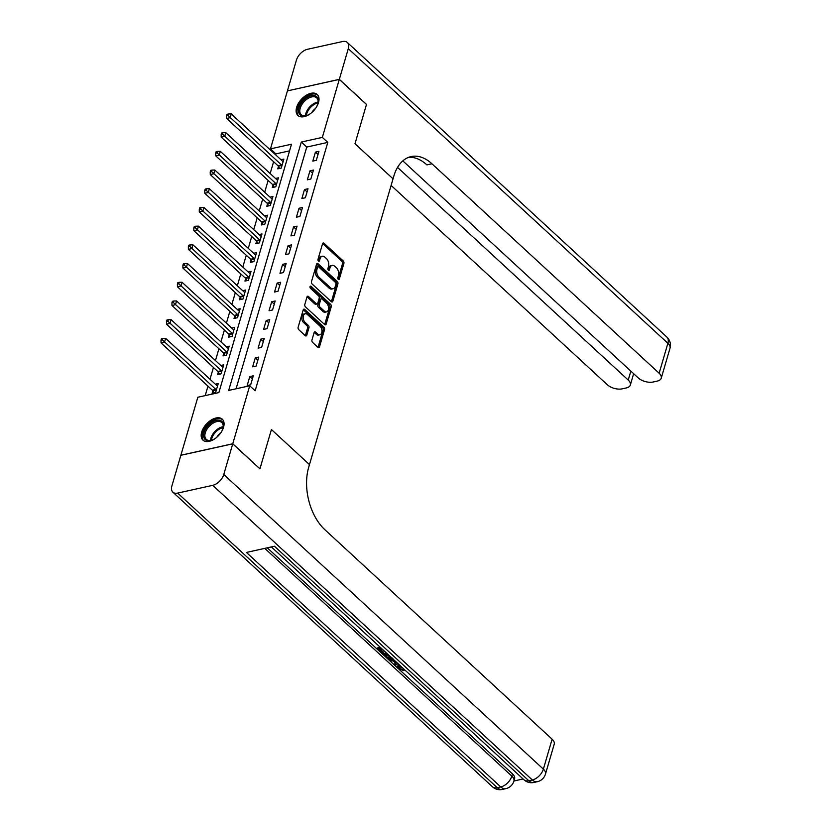 <?xml version="1.0" encoding="UTF-8"?>
<svg xmlns="http://www.w3.org/2000/svg" width="831" height="831" viewBox="0 0 831 831"><rect width="100%" height="100%" fill="white"/><g stroke="black" fill="none" stroke-linecap="round" stroke-linejoin="round"><path stroke-width="1.25" d="M338.29 279.361A1.257 0.779 77.5 0 0 339.328 279.019L343.899 263.417A1.797 1.111 77.5 0 0 343.255 260.965L324.048 243.254A1.797 1.111 77.5 0 0 323.238 242.974A1.797 1.111 77.5 0 0 322.553 243.743L317.993 259.345A1.257 0.779 77.5 0 0 319.488 260.726L320.08 258.711A5.744 3.553 77.5 0 1 322.251 256.249A5.744 3.553 77.5 0 1 324.869 257.153L326.469 258.628A5.744 3.553 77.5 0 1 328.505 266.481L327.913 268.496A1.257 0.779 77.5 0 0 329.408 269.878L330 267.852A5.744 3.553 77.5 0 1 332.171 265.401A5.744 3.553 77.5 0 1 334.789 266.304L336.389 267.779A5.744 3.553 77.5 0 1 338.425 275.622L337.843 277.647A1.257 0.779 77.5 0 0 338.29 279.361M201.684 432.078A14.252 8.372 132.7 0 1 211.105 420.102A14.252 8.372 132.7 0 1 222.282 419.188A14.252 8.372 132.7 0 1 223.56 427.248A14.252 8.372 132.7 0 1 214.138 439.225A14.252 8.372 132.7 0 1 202.961 440.139A14.252 8.372 132.7 0 1 201.684 432.078M296.625 107.396A14.252 8.372 132.7 0 1 306.047 95.409A14.252 8.372 132.7 0 1 317.224 94.495A14.252 8.372 132.7 0 1 318.502 102.556A14.252 8.372 132.7 0 1 309.08 114.543A14.252 8.372 132.7 0 1 297.903 115.457A14.252 8.372 132.7 0 1 296.625 107.396M311.957 339.972A1.797 1.111 77.5 0 0 312.591 342.434L317.982 347.4A1.797 1.111 77.5 0 0 318.803 347.68A1.797 1.111 77.5 0 0 319.478 346.911L324.547 329.585A1.797 1.111 77.5 0 0 323.913 327.134L304.707 309.423A1.797 1.111 77.5 0 0 303.886 309.142A1.797 1.111 77.5 0 0 303.211 309.911L298.142 327.237A1.797 1.111 77.5 0 0 298.776 329.689L305.289 335.693A1.797 1.111 77.5 0 0 306.099 335.973A1.797 1.111 77.5 0 0 306.784 335.205L308.955 327.788A1.797 1.111 77.5 0 0 308.311 325.337L305.091 322.366A4.799 2.971 77.5 0 1 303.159 317.369A4.799 2.971 77.5 0 1 305.195 313.744A4.799 2.971 77.5 0 1 307.387 314.502L320.028 326.157A4.799 2.971 77.5 0 1 321.961 331.154A4.799 2.971 77.5 0 1 319.914 334.779A4.799 2.971 77.5 0 1 317.733 334.02L315.624 332.078A1.797 1.111 77.5 0 0 314.804 331.798A1.797 1.111 77.5 0 0 314.128 332.556L311.957 339.972M232.742 443.827L180.857 455.295L171.892 485.969A10.969 6.44 -47.3 0 0 172.869 492.17A10.969 6.44 -47.3 0 0 177.678 493.084L212.736 485.335A10.969 6.44 -47.3 0 0 223.768 474.501L232.742 443.827L259.916 468.881L271.425 429.534L259.937 468.809L232.763 443.754L180.878 455.222L197.84 397.239L218.865 392.596L291.504 144.22L270.47 148.863L287.422 90.891L339.297 79.412L322.345 137.395L301.31 142.049L228.681 390.425L249.716 385.771L232.763 443.754M339.297 79.412L366.481 104.467L354.993 143.742L393.042 178.821L309.475 464.602L271.425 429.534L309.475 464.602L308.685 467.302A45.684 28.254 77.5 0 0 324.921 529.763L552.116 739.206A10.969 5.724 16.3 0 1 554.225 744.15L545.479 774.066A10.969 5.724 -163.7 0 0 543.37 769.132L552.116 739.206M249.716 385.771L255.148 390.778L327.788 142.402L322.345 137.395M331.34 301.726A1.797 1.111 77.5 0 0 332.161 302.006A1.797 1.111 77.5 0 0 332.836 301.238L337.905 283.911A1.797 1.111 77.5 0 0 337.272 281.449L318.065 263.749A1.797 1.111 77.5 0 0 317.245 263.469A1.797 1.111 77.5 0 0 316.569 264.237L311.5 281.564A1.797 1.111 77.5 0 0 312.134 284.015L331.34 301.726M331.226 306.743L326.157 324.069A1.797 1.111 77.5 0 1 325.482 324.838A1.797 1.111 77.5 0 1 324.661 324.557L305.455 306.857A1.797 1.111 77.5 0 1 304.821 304.395L306.992 296.979A1.797 1.111 77.5 0 1 307.667 296.22A1.797 1.111 77.5 0 1 308.488 296.501L316.268 303.679A1.797 1.111 77.5 0 0 317.089 303.959A1.797 1.111 77.5 0 0 317.774 303.19L319.208 298.277A1.797 1.111 77.5 0 0 318.574 295.826L310.462 288.347A1.257 0.779 77.5 0 1 311.064 286.29L330.593 304.291A1.797 1.111 77.5 0 1 331.226 306.743L329.824 307.055L324.755 324.381L326.157 324.069M327.788 142.402L306.753 147.056L236.066 388.794M315.427 152.135L312.809 161.11L316.31 160.341L318.938 151.356L315.427 152.135L318.013 154.514M309.963 170.833L307.335 179.818L310.836 179.039L313.464 170.064L309.963 170.833L312.539 173.222M304.489 189.541L301.871 198.516L305.372 197.747L308 188.762L304.489 189.541L307.075 191.919M299.025 208.249L296.397 217.223L299.898 216.444L302.526 207.47L299.025 208.249L301.601 210.627M293.551 226.946L290.923 235.921L294.434 235.152L297.062 226.167L293.551 226.946L296.137 229.325M288.087 245.654L285.459 254.629L288.959 253.85L291.588 244.875L288.087 245.654L290.663 248.033M282.613 264.351L279.985 273.326L283.496 272.558L286.124 263.583L282.613 264.351L285.199 266.73M277.149 283.059L274.521 292.034L278.021 291.255L280.649 282.28L277.149 283.059L279.725 285.438M271.675 301.757L269.047 310.732L272.558 309.963L275.186 300.988L271.675 301.757L274.261 304.136M266.211 320.465L263.583 329.44L267.083 328.661L269.711 319.686L266.211 320.465L268.787 322.844M260.737 339.162L258.109 348.147L261.62 347.368L264.248 338.394L260.737 339.162L263.323 341.551M255.273 357.87L252.645 366.845L256.145 366.066L258.773 357.091L255.273 357.87L257.849 360.249M249.799 376.568L247.171 385.553L250.682 384.774L253.31 375.799L249.799 376.568L252.385 378.957M289.562 150.858L275.902 153.88L275.622 154.826M273.607 161.723L270.158 173.523M268.143 180.42L264.684 192.231M262.669 199.128L259.22 210.939M257.205 217.826L253.746 229.636M251.731 236.534L248.282 248.344M246.267 255.242L242.808 267.042M240.793 273.939L237.344 285.75M235.329 292.647L231.87 304.447M229.855 311.345L226.406 323.155M224.391 330.052L220.932 341.853M218.917 348.75L215.468 360.561M213.453 367.458L209.994 379.258M207.979 386.155L205.215 395.608M278.458 166.429L277.751 168.859L281.252 168.091L283.88 159.116L280.971 159.749M272.994 185.136L272.277 187.567L275.788 186.788L278.416 177.813L275.508 178.457M267.52 203.834L266.813 206.265L270.314 205.496L272.942 196.521L270.033 197.165M262.056 222.542L261.339 224.972L264.85 224.193L267.478 215.219L264.57 215.863M256.582 241.239L255.875 243.68L259.376 242.901L262.004 233.927L259.095 234.571M251.118 259.947L250.401 262.378L253.912 261.599L256.54 252.624L253.632 253.268M245.644 278.645L244.937 281.086L248.438 280.307L251.066 271.332L248.157 271.976M240.18 297.353L239.463 299.783L242.974 299.015L245.592 290.029L242.683 290.673M234.706 316.05L233.999 318.491L237.5 317.712L240.128 308.737L237.219 309.381M229.242 334.758L228.525 337.189L232.036 336.42L234.654 327.435L231.745 328.079M223.768 353.455L223.061 355.897L226.562 355.117L229.19 346.143L226.281 346.787M218.304 372.163L217.587 374.594L221.098 373.825L223.716 364.84L220.807 365.484M212.829 390.871L212.123 393.302L215.624 392.523L218.252 383.548L215.343 384.192M275.902 153.88L270.47 148.863M306.753 147.056L301.31 142.049M332.171 265.401L330.769 265.712A5.744 3.553 77.5 0 0 328.598 268.164L330 267.852M328.1 269.867L328.598 268.164M322.251 256.249L320.849 256.561A5.744 3.553 77.5 0 0 318.678 259.012L320.08 258.711M318.18 260.726L318.678 259.012M338.02 279.019L342.497 263.728A1.797 1.111 77.5 0 0 341.853 261.277L322.646 243.566A1.797 1.111 77.5 0 0 322.625 243.545M331.361 301.746A1.797 1.111 77.5 0 0 331.434 301.549L336.503 284.212A1.797 1.111 77.5 0 0 335.869 281.761L316.663 264.061A1.797 1.111 77.5 0 0 316.632 264.04M335.942 284.14A1.257 0.779 77.5 0 0 335.495 282.426L318.637 266.886A1.257 0.779 77.5 0 0 317.587 267.229L316.964 269.358A5.744 3.553 77.5 0 0 319 277.201L330.53 287.827A5.744 3.553 77.5 0 0 333.138 288.731A5.744 3.553 77.5 0 0 335.319 286.269L335.942 284.14M318.065 266.689L316.663 267A1.257 0.779 77.5 0 0 316.185 267.53L317.587 267.229M333.138 288.731L331.735 289.043A5.744 3.553 77.5 0 1 329.128 288.139L317.598 277.512A5.744 3.553 77.5 0 1 315.562 269.67L316.185 267.53M317.089 303.959L315.687 304.271A1.797 1.111 77.5 0 1 314.866 303.99L307.086 296.812A1.797 1.111 77.5 0 0 307.055 296.792M309.963 286.882L329.19 304.603L330.593 304.291M324.36 311.126A4.799 2.971 77.5 0 0 326.541 311.885A4.799 2.971 77.5 0 0 328.577 308.27A4.799 2.971 77.5 0 0 326.656 303.273L322.199 299.17A1.797 1.111 77.5 0 0 321.379 298.88A1.797 1.111 77.5 0 0 320.704 299.648L319.26 304.572A1.797 1.111 77.5 0 0 319.904 307.023L324.36 311.126L322.958 311.438A4.799 2.971 77.5 0 0 325.139 312.196L326.541 311.885M321.379 298.88L319.977 299.191A1.797 1.111 77.5 0 0 319.301 299.96L320.704 299.648M322.958 311.438L318.502 307.335A1.797 1.111 77.5 0 1 317.858 304.884L319.301 299.96M329.824 307.055A1.797 1.111 77.5 0 0 329.19 304.603M319.914 334.779L318.512 335.08A4.799 2.971 77.5 0 1 316.331 334.332L314.222 332.39A1.797 1.111 77.5 0 0 314.201 332.369M305.195 313.744L303.793 314.056A4.799 2.971 77.5 0 0 301.757 317.681A4.799 2.971 77.5 0 0 303.689 322.667L305.091 322.366M305.309 335.714A1.797 1.111 77.5 0 0 305.382 335.516L307.553 328.1A1.797 1.111 77.5 0 0 306.909 325.648L303.689 322.667M318.003 347.42A1.797 1.111 77.5 0 0 318.076 347.223L323.145 329.897A1.797 1.111 77.5 0 0 322.511 327.435L303.305 309.734A1.797 1.111 77.5 0 0 303.284 309.714M283.174 161.546L283.007 161.494A1.828 1.132 -102.5 0 1 282.571 161.224L231.267 113.93L230.166 117.67L226.666 118.438L277.97 165.743A1.828 1.132 -102.5 0 1 278.343 166.231L279.611 168.454M228.037 115.478L228.473 113.982L227.071 114.283L226.634 115.789L228.037 115.478L281.48 164.964A1.828 1.132 -102.5 0 1 281.854 165.452L281.969 165.649M228.473 113.982L231.267 113.93M226.666 118.438L226.634 115.789M277.699 180.244L277.544 180.202A1.828 1.132 -102.5 0 1 277.107 179.932L225.793 132.628L224.702 136.367L221.191 137.146L272.506 184.451A1.828 1.132 -102.5 0 1 272.88 184.929L274.137 187.152M222.563 134.175L222.999 132.68L221.597 132.991L221.16 134.487L222.563 134.175L276.006 183.672A1.828 1.132 -102.5 0 1 276.38 184.15L276.494 184.357M222.999 132.68L225.793 132.628M221.191 137.146L221.16 134.487M272.236 198.952L272.069 198.9A1.828 1.132 -102.5 0 1 271.633 198.63L220.319 151.335L219.228 155.075L215.728 155.844L267.031 203.148A1.828 1.132 -102.5 0 1 267.405 203.637L268.673 205.859M217.088 152.883L217.535 151.387L216.133 151.699L215.696 153.195L217.088 152.883L270.542 202.38A1.828 1.132 -102.5 0 1 270.916 202.857L271.031 203.065M217.535 151.387L220.319 151.335M215.728 155.844L215.696 153.195M266.761 217.649L266.606 217.608A1.828 1.132 -102.5 0 1 266.169 217.338L214.855 170.033L213.764 173.772L210.253 174.552L261.568 221.856A1.828 1.132 -102.5 0 1 261.942 222.334L263.198 224.557M211.625 171.581L212.061 170.085L210.659 170.397L210.222 171.892L211.625 171.581L265.068 221.077A1.828 1.132 -102.5 0 1 265.442 221.565L265.556 221.763M212.061 170.085L214.855 170.033M210.253 174.552L210.222 171.892M261.298 236.357L261.131 236.305A1.828 1.132 -102.5 0 1 260.695 236.046L209.381 188.741L208.29 192.48L204.79 193.259L256.093 240.554A1.828 1.132 -102.5 0 1 256.467 241.042L257.735 243.265M206.15 190.289L206.597 188.793L205.195 189.104L204.748 190.6L206.15 190.289L259.604 239.785A1.828 1.132 -102.5 0 1 259.978 240.263L260.093 240.471M206.597 188.793L209.381 188.741M204.79 193.259L204.748 190.6M310.763 113.369A12.33 7.25 132.7 0 1 306.556 115.582A12.33 7.25 132.7 0 1 298.9 113.058A12.33 7.25 132.7 0 1 301.715 102.545A12.33 7.25 132.7 0 1 313.495 95.472A12.33 7.25 132.7 0 1 318.055 103.117A12.33 7.25 132.7 0 1 316.185 107.479M317.961 103.47A11.416 6.71 -47.3 0 0 316.715 97.881A11.416 6.71 -47.3 0 0 302.754 103.283A11.416 6.71 -47.3 0 0 301.238 114.678A11.416 6.71 -47.3 0 0 306.909 115.457M315.468 108.529A8.133 4.778 -47.3 0 0 312.487 111.458A8.133 4.778 -47.3 0 0 311.739 112.569M317.878 95.222A14.158 8.32 -47.3 0 0 300.718 102.057A14.158 8.32 -47.3 0 0 298.682 116.039M215.821 438.051A12.33 7.25 132.7 0 1 211.614 440.264A12.33 7.25 132.7 0 1 203.813 437.324A12.33 7.25 132.7 0 1 211.313 422.761A12.33 7.25 132.7 0 1 223.165 423.602A12.33 7.25 132.7 0 1 223.103 427.799A12.33 7.25 132.7 0 1 221.243 432.172M223.02 428.152A11.416 6.71 -47.3 0 0 222.988 424.61A11.416 6.71 -47.3 0 0 221.773 422.564A11.416 6.71 -47.3 0 0 210.503 425.036A11.416 6.71 -47.3 0 0 205.08 437.324A11.416 6.71 -47.3 0 0 206.296 439.36A11.416 6.71 -47.3 0 0 211.967 440.15M222.926 419.915A14.158 8.32 -47.3 0 0 208.986 423.228A14.158 8.32 -47.3 0 0 202.38 438.342A14.158 8.32 -47.3 0 0 203.74 440.731M220.527 433.211A8.133 4.778 -47.3 0 0 216.798 437.251M339.328 79.34L366.502 104.394L354.993 143.742L393.042 178.821L393.832 176.13A45.684 28.254 -102.5 0 1 411.137 156.571A45.684 28.254 -102.5 0 1 431.943 163.78L659.139 373.223L667.885 343.296L348.293 48.665L339.328 79.34L287.505 90.87M397.53 167.395L628.226 380.058A10.969 5.724 -163.7 0 1 630.334 385.002A10.969 5.724 -163.7 0 1 626.335 387.932L622.19 388.846A10.969 5.724 -163.7 0 1 607.264 384.701L391.11 185.427M348.293 48.665A10.969 6.44 -47.3 0 0 347.316 42.464A10.969 6.44 -47.3 0 0 342.507 41.55L307.449 49.299A10.969 6.44 -47.3 0 0 296.418 60.144L287.443 90.808M402.817 160.882L638.177 377.866A10.969 5.724 -163.7 0 0 653.114 382.011L657.248 381.097A10.969 5.724 -163.7 0 0 661.247 378.167A10.969 5.724 -163.7 0 0 659.139 373.223M408.655 157.319A45.684 28.254 -102.5 0 1 426.895 164.891L431.943 163.78M399.057 666.483L403.586 668.477M400.438 665.901L398.641 667.013L399.296 668.456L403.232 669.682L403.876 670.586L398.413 668.747L397.301 666.576L398.703 664.301M392.128 658.817L392.783 658.848M397.914 663.574L395.14 665.61L394.164 664.707L395.411 662.899M385.636 652.252L382.073 649.125L379.154 649.769L383.008 653.311L382.031 653.53L377.264 649.136L377.617 647.941L380.307 647.349M380.484 649.478L383.351 652.117L383.008 653.311M267.281 547.826L397.945 668.28M398.88 669.142L512.478 773.869A10.969 5.724 16.3 0 1 514.586 778.803L513.932 781.047A10.969 5.724 -163.7 0 0 511.823 776.112L512.478 773.869M513.942 780.995L523.094 778.969M392.897 658.682C390.206 659.284 387.786 658.671 385.626 656.843L383.288 654.683L383.642 653.488L386.332 652.896M223.768 474.501L543.37 769.132A10.969 6.44 132.7 0 1 532.328 779.966L528.828 780.745L274.448 546.237L246.412 552.438L500.781 786.947L497.281 787.726A10.969 6.44 132.7 0 1 492.471 786.801L172.869 492.17M377.264 649.136L381.284 648.242M383.288 654.683L387.308 653.8M388.222 654.641L385.179 655.316L386.529 656.563L388.659 657.851L391.993 657.83M386.508 655.025L390.601 656.833M386.529 656.563L386.872 655.358M388.659 657.851L389.012 656.646M394.164 664.707L396.003 663.45L393.229 660.884L389.895 660.78L388.918 659.876L394.174 660.126M395.068 660.946L397.031 662.754M388.918 659.876L389.251 658.744M399.296 668.456L399.649 667.262M403.232 669.682L403.513 668.737M397.301 666.576L399.524 665.06M403.876 670.586L404.23 669.391M255.823 255.065L255.668 255.013A1.828 1.132 -102.5 0 1 255.221 254.743L203.917 207.438L202.826 211.178L199.315 211.957L250.63 259.262A1.828 1.132 -102.5 0 1 251.004 259.739L252.26 261.973M200.686 208.986L201.123 207.49L199.72 207.802L199.284 209.298L200.686 208.986L254.13 258.483A1.828 1.132 -102.5 0 1 254.504 258.971L254.618 259.168M201.123 207.49L203.917 207.438M199.315 211.957L199.284 209.298M250.349 273.763L250.193 273.711A1.828 1.132 -102.5 0 1 249.757 273.451L198.443 226.146L197.352 229.886L193.852 230.665L245.155 277.959A1.828 1.132 -102.5 0 1 245.529 278.447L246.797 280.67M195.212 227.694L195.659 226.198L194.257 226.51L193.81 228.006L195.212 227.694L248.666 277.19A1.828 1.132 -102.5 0 1 249.04 277.668L249.155 277.876M195.659 226.198L198.443 226.146M193.852 230.665L193.81 228.006M244.885 292.47L244.73 292.419A1.828 1.132 -102.5 0 1 244.283 292.148L192.979 244.844L191.888 248.594L188.377 249.362L239.692 296.667A1.828 1.132 -102.5 0 1 240.066 297.145L241.322 299.378M189.748 246.392L190.185 244.896L188.782 245.207L188.346 246.703L189.748 246.392L243.192 295.888A1.828 1.132 -102.5 0 1 243.566 296.376L243.68 296.574M190.185 244.896L192.979 244.844M188.377 249.362L188.346 246.703M239.411 311.168L239.255 311.116A1.828 1.132 -102.5 0 1 238.819 310.856L187.505 263.552L186.414 267.291L182.913 268.07L234.217 315.365A1.828 1.132 -102.5 0 1 234.591 315.853L235.859 318.076M184.274 265.099L184.721 263.604L183.319 263.915L182.872 265.411L184.274 265.099L237.728 314.596A1.828 1.132 -102.5 0 1 238.102 315.074L238.217 315.281M184.721 263.604L187.505 263.552M182.913 268.07L182.872 265.411M233.947 329.876L233.791 329.824A1.828 1.132 -102.5 0 1 233.345 329.554L182.041 282.26L180.95 285.999L177.439 286.768L228.754 334.072A1.828 1.132 -102.5 0 1 229.127 334.55L230.384 336.784M178.81 283.807L179.247 282.301L177.844 282.613L177.408 284.109L178.81 283.807L232.254 333.293A1.828 1.132 -102.5 0 1 232.628 333.782L232.742 333.979M179.247 282.301L182.041 282.26M177.439 286.768L177.408 284.109M228.473 348.573L228.317 348.521A1.828 1.132 -102.5 0 1 227.881 348.262L176.567 300.957L175.476 304.697L171.975 305.476L223.279 352.77A1.828 1.132 -102.5 0 1 223.653 353.258L224.921 355.481M173.336 302.505L173.772 301.009L172.381 301.321L171.934 302.816L173.336 302.505L226.79 352.001A1.828 1.132 -102.5 0 1 227.164 352.479L227.279 352.687M173.772 301.009L176.567 300.957M171.975 305.476L171.934 302.816M223.009 367.281L222.853 367.229A1.828 1.132 -102.5 0 1 222.407 366.959L171.103 319.665L170.012 323.404L166.501 324.173L217.815 371.478A1.828 1.132 -102.5 0 1 218.189 371.956L219.446 374.189M167.872 321.213L168.309 319.717L166.906 320.018L166.47 321.514L167.872 321.213L221.316 370.699A1.828 1.132 -102.5 0 1 221.69 371.187L221.804 371.384M168.309 319.717L171.103 319.665M166.501 324.173L166.47 321.514M217.535 385.979L217.379 385.927A1.828 1.132 -102.5 0 1 216.943 385.667L165.629 338.362L164.538 342.102L161.037 342.881L212.341 390.186A1.828 1.132 -102.5 0 1 212.715 390.663L213.983 392.886M162.398 339.91L162.834 338.414L161.432 338.726L160.996 340.222L162.398 339.91L215.852 389.407A1.828 1.132 -102.5 0 1 216.226 389.884L216.34 390.092M162.834 338.414L165.629 338.362M161.037 342.881L160.996 340.222M338.196 279.278L339.328 279.019M318.356 260.976L319.488 260.726M328.276 270.127L329.408 269.878M322.646 243.566L324.048 243.254M341.853 261.277L343.255 260.965M342.497 263.728L343.899 263.417M316.663 264.061L318.065 263.749M335.869 281.761L337.272 281.449M336.503 284.212L337.905 283.911M331.434 301.549L332.836 301.238M315.562 269.67L316.964 269.358M317.598 277.512L319 277.201M329.128 288.139L330.53 287.827M307.086 296.812L308.488 296.501M314.866 303.99L316.268 303.679M310.056 286.508L311.064 286.29M317.858 304.884L319.26 304.572M318.502 307.335L319.904 307.023M314.222 332.39L315.624 332.078M316.331 334.332L317.733 334.02M306.909 325.648L308.311 325.337M307.553 328.1L308.955 327.788M305.382 335.516L306.784 335.205M303.305 309.734L304.707 309.423M322.511 327.435L323.913 327.134M323.145 329.897L324.547 329.585M318.076 347.223L319.478 346.911M277.97 165.743L281.48 164.964M278.343 166.231L281.854 165.452M272.506 184.451L276.006 183.672M272.88 184.929L276.38 184.15M267.031 203.148L270.542 202.38M267.405 203.637L270.916 202.857M261.568 221.856L265.068 221.077M261.942 222.334L265.442 221.565M256.093 240.554L259.604 239.785M256.467 241.042L259.978 240.263M305.465 115.769A11.416 6.71 132.7 0 1 308.415 108.508A11.416 6.71 132.7 0 1 318.148 102.016M318.065 102.899A11.042 6.492 -47.3 0 0 309.163 109.1A11.042 6.492 -47.3 0 0 306.348 115.602M210.523 440.451A11.416 6.71 132.7 0 1 223.207 426.698M223.113 427.591A11.042 6.492 -47.3 0 0 211.406 440.295M628.226 380.058L630.843 371.104M667.885 343.296A10.969 5.724 16.3 0 1 670.004 348.241A10.969 10.969 0 0 0 666.909 337.095A10.969 6.44 132.7 0 1 667.885 343.296M177.678 493.084L497.281 787.726A10.969 6.783 77.5 0 0 502.267 789.45L505.778 788.671A10.969 6.783 -102.5 0 1 500.781 786.947A10.969 6.44 132.7 0 0 511.823 776.112L264.788 548.377M271.373 546.923L524.018 779.831A10.969 6.44 132.7 0 0 528.828 780.745A10.969 6.783 77.5 0 0 533.814 782.47L537.325 781.701A10.969 6.783 -102.5 0 1 532.328 779.966L212.736 485.335M250.63 259.262L254.13 258.483M251.004 259.739L254.504 258.971M245.155 277.959L248.666 277.19M245.529 278.447L249.04 277.668M239.692 296.667L243.192 295.888M240.066 297.145L243.566 296.376M234.217 315.365L237.728 314.596M234.591 315.853L238.102 315.074M228.754 334.072L232.254 333.293M229.127 334.55L232.628 333.782M223.279 352.77L226.79 352.001M223.653 353.258L227.164 352.479M217.815 371.478L221.316 370.699M218.189 371.956L221.69 371.187M212.341 390.186L215.852 389.407M212.715 390.663L216.226 389.884M630.334 385.002L633.638 373.68M661.247 378.167L670.004 348.241M666.909 337.095L347.316 42.464M524.018 779.831A10.969 10.969 0 0 0 533.814 782.47M537.325 781.701A10.969 10.969 0 0 0 545.479 774.066M492.471 786.801A10.969 10.969 0 0 0 502.267 789.45M505.778 788.671A10.969 10.969 0 0 0 513.932 781.047"/></g></svg>
